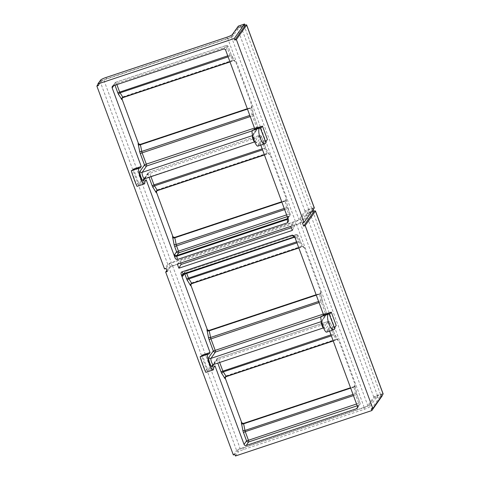 <?xml version="1.0" encoding="UTF-8"?>
<svg xmlns="http://www.w3.org/2000/svg" width="480" height="480" viewBox="0 0 480 480"><rect width="100%" height="100%" fill="white"/><g stroke="black" fill="none" stroke-linecap="round" stroke-linejoin="round"><path stroke-width="0.36" stroke-dasharray="2.4 1.8" d="M205.896 372.348L200.214 356.634A8.358 1.764 -108.4 0 1 200.526 356.7A10.032 2.118 71.6 0 0 201 356.766A10.032 2.118 71.6 0 0 201.27 356.55L201.534 356.184M137.088 186.336L131.406 170.622A8.358 1.764 -108.4 0 1 131.718 170.694A10.032 2.118 71.6 0 0 132.192 170.754A10.032 2.118 71.6 0 0 132.462 170.538L132.726 170.172M253.938 129.786L253.674 130.158A10.032 2.118 -108.4 0 1 253.404 130.374A10.032 2.118 -108.4 0 1 252.93 130.308A8.358 1.764 71.6 0 0 252.534 130.254M257.814 146.112A8.358 1.764 71.6 0 0 258.3 144.822A10.032 2.118 -108.4 0 1 258.606 143.49L259.644 142.026L267.39 139.446M322.746 315.798L322.482 316.17A10.032 2.118 -108.4 0 1 322.212 316.38A10.032 2.118 -108.4 0 1 321.738 316.32A8.358 1.764 71.6 0 0 321.342 316.266M326.622 332.124A8.358 1.764 71.6 0 0 327.108 330.834A10.032 2.118 -108.4 0 1 327.414 329.496L328.452 328.038L336.198 325.458M146.184 179.826L138.432 182.412L133.5 169.08M138.432 182.412L137.394 183.87A10.032 2.118 71.6 0 0 137.088 185.208A8.358 1.764 -108.4 0 1 137.022 185.808M214.986 365.838L207.24 368.418L202.308 355.092M207.24 368.418L206.202 369.882A10.032 2.118 71.6 0 0 205.896 371.214A8.358 1.764 -108.4 0 1 205.83 371.82M227.754 55.824L231.252 54.87L228.162 46.512L226.842 46.74L229.938 55.098A1.674 0.354 71.6 0 0 230.406 56.082A45.132 9.54 -108.4 0 1 233.238 60.654L233.292 60.048L235.608 61.614L251.838 105.48L251.058 108.078L250.746 107.58L250.746 107.982L247.452 109.08M122.034 98.748L122.928 96.816L123.042 97.59M296.574 241.86L300.072 240.906L298.116 235.626L296.796 235.854L298.752 241.134A1.674 0.354 71.6 0 0 299.226 242.118A45.132 9.54 -108.4 0 1 302.052 246.69L302.106 246.084L304.428 247.65L320.652 291.516L319.872 294.114L319.56 293.616L319.56 294.018A1.674 0.708 167.4 0 0 320.664 293.07A1.674 0.708 167.4 0 0 320.58 292.914A2.34 0.492 -108.4 0 1 320.652 291.516M190.848 284.784L191.748 282.852L191.856 283.626M286.248 198.498L285.462 201.096L285.156 200.598L285.15 201A1.674 0.708 167.4 0 0 286.254 200.052A1.674 0.708 167.4 0 0 286.17 199.896A2.34 0.492 -108.4 0 1 286.248 198.498L270.018 154.632A2.34 0.492 -108.4 0 1 269.316 154.326A43.458 9.186 71.6 0 0 266.592 149.922A3.342 0.708 -108.4 0 1 265.644 147.954L261.42 136.416L260.1 136.644L149.742 173.412L147.942 174.282L148.98 177.09M285.462 201.096L175.104 237.864L173.376 237.126M355.056 384.51L354.27 387.102L353.958 386.61L353.958 387.012A1.674 0.708 167.4 0 0 355.062 386.058A1.674 0.708 167.4 0 0 354.978 385.908A2.34 0.492 -108.4 0 1 355.056 384.51L338.826 340.638A2.34 0.492 -108.4 0 1 338.124 340.338A43.458 9.186 71.6 0 0 335.4 335.934A3.342 0.708 -108.4 0 1 334.452 333.966L330.228 322.428L328.908 322.656L333.15 334.128L334.452 333.966M354.27 387.102L243.912 423.87L242.184 423.138M330.972 334.854L333.15 334.128A1.674 0.354 71.6 0 0 333.624 335.112A45.132 9.54 -108.4 0 1 336.456 339.684L336.504 339.078L338.826 340.638M319.872 294.114L209.514 330.882L207.786 330.144M225.252 377.778L226.146 375.846L226.254 376.62M140.382 144.354L140.694 144.846L138.972 144.108M156.444 191.766L157.338 189.834L157.446 190.608M157.338 189.834L267.696 153.066L270.018 154.632M383.136 393.894A3.342 0.498 -20.3 0 0 380.502 394.344L377.4 395.376A3.342 0.498 -20.3 0 0 373.8 397.116L367.794 405.588A3.342 0.498 159.7 0 1 364.188 407.328L240.186 448.638A3.342 0.498 -20.3 0 0 236.586 450.378L168.93 267.468A3.342 0.498 159.7 0 1 172.53 265.728L296.532 224.418A3.342 0.498 -20.3 0 0 300.132 222.678L306.138 214.206A3.342 0.498 159.7 0 1 309.738 212.466L312.84 211.434A3.342 0.498 159.7 0 1 313.758 211.152M314.328 207.882A3.342 0.498 -20.3 0 0 311.694 208.332L308.592 209.37A3.342 0.498 -20.3 0 0 304.992 211.104L298.986 219.576A3.342 0.498 159.7 0 1 295.38 221.316L171.378 262.626A3.342 0.498 -20.3 0 0 167.778 264.366L164.526 268.956M295.38 221.316L227.724 38.406A3.342 0.498 -20.3 0 0 231.324 36.666L237.33 28.194A3.342 0.498 159.7 0 1 240.93 26.454L244.032 25.422A3.342 0.498 159.7 0 1 244.95 25.146M98.01 84.432L100.122 81.456A3.342 0.498 159.7 0 1 103.722 79.716L171.378 262.626M302.478 222.996L312.762 208.458L306.54 210.588L300.534 219.06A5.016 0.75 159.7 0 1 295.134 221.67L171.132 262.98L169.332 263.85L166.074 268.44M233.334 454.968L236.586 450.378M166.818 270.444L168.93 267.468M371.286 409.008L381.57 394.47L381.984 395.592M375.348 396.6L369.342 405.072L369.912 406.62L375.924 398.148L375.348 396.6L381.57 394.47M369.342 405.072A5.016 0.75 159.7 0 1 363.942 407.682L243.036 447.96A5.016 0.75 -20.3 0 0 237.636 450.57L234.882 454.452M167.22 271.542L170.478 266.952L172.278 266.082L296.28 224.766A5.016 0.75 -20.3 0 0 301.68 222.162L307.686 213.69L313.854 211.524M98.418 85.53L101.166 81.648A5.016 0.75 159.7 0 1 106.572 79.038L227.472 38.76A5.016 0.75 -20.3 0 0 232.872 36.15L238.884 27.678L245.046 25.512M227.724 38.406L103.722 79.716M369.912 406.62A5.016 0.75 159.7 0 1 364.512 409.23L243.612 449.508A5.016 0.75 -20.3 0 0 238.212 452.118L237.636 450.57M375.924 398.148L382.086 395.982M235.458 456L238.212 452.118M329.598 331.134L328.452 328.038M260.79 145.122L259.644 142.026M292.332 230.406L294.414 226.728A1.674 0.354 71.6 0 0 294.12 224.928A1.674 0.354 71.6 0 0 293.304 223.602A1.674 0.354 71.6 0 0 293.268 223.626L290.826 226.326M177.366 264.132L179.808 261.432A1.674 0.354 -108.4 0 1 179.844 261.408A1.674 0.354 -108.4 0 1 180.75 263.004M252.93 130.308L260.682 127.728M258.3 144.822L266.046 142.242M321.738 316.32L329.484 313.734M327.108 330.834L334.854 328.254M144.834 182.622L137.088 185.208M139.47 168.108L131.718 170.694M213.642 368.634L205.896 371.214M208.278 354.12L200.526 356.7M228.132 56.838L230.406 56.082A1.674 1.308 145.8 0 1 232.014 56.478A1.674 1.308 145.8 0 1 232.182 56.904A3.342 0.708 -108.4 0 1 231.234 54.936M229.95 61.752L233.238 60.654A1.674 1.122 150.3 0 1 234.81 60.996A1.674 1.122 150.3 0 1 234.906 61.308A43.458 9.186 71.6 0 0 232.182 56.904M235.608 61.614A2.34 0.492 -108.4 0 1 234.906 61.308M223.518 49.074L226.02 45.546A1.674 1.614 35.3 0 1 228.144 46.578L225.642 50.106M113.796 85.626L114.684 84.378A1.674 1.614 35.3 0 1 115.656 82.314L226.02 45.546A1.674 0.354 -108.4 0 1 226.068 45.51A1.674 0.354 -108.4 0 1 226.842 46.74L116.484 83.508A1.674 0.354 71.6 0 0 115.704 82.278A1.674 0.354 71.6 0 0 115.656 82.314L113.154 85.842M122.928 96.816L233.292 60.048M116.886 84.6L116.484 83.508L114.684 84.378L114.996 85.23M145.014 178.41L147.942 174.282A1.674 1.614 35.3 0 1 148.914 172.218L144.408 178.572A1.674 1.614 -144.7 0 0 143.622 179.154L148.128 172.8A1.674 1.674 0 0 1 148.962 172.182A1.674 0.354 71.6 0 0 148.914 172.218L259.278 135.45A1.674 0.354 -108.4 0 1 259.32 135.414A1.674 0.354 -108.4 0 1 260.1 136.644L264.342 148.116L262.164 148.842M296.946 242.874L299.226 242.118A1.674 1.308 145.8 0 1 300.828 242.514A1.674 1.308 145.8 0 1 300.996 242.94A3.342 0.708 -108.4 0 1 300.054 240.972M298.764 247.788L302.052 246.69A1.674 1.122 150.3 0 1 303.624 247.032A1.674 1.122 150.3 0 1 303.72 247.344A43.458 9.186 71.6 0 0 300.996 242.94M304.428 247.65A2.34 0.492 -108.4 0 1 303.72 247.344M294.822 237.126A1.674 1.32 145.5 0 1 295.338 237.528A1.674 1.32 145.5 0 1 295.512 237.954L294.684 236.76M296.202 238.368L298.098 235.686A1.674 1.614 35.3 0 0 295.974 234.654L294.078 237.33A1.674 1.614 35.3 0 1 296.202 238.368A3.342 0.708 -108.4 0 1 295.512 237.954M184.338 273.912L184.638 273.492A1.674 1.614 35.3 0 1 185.616 271.422L295.974 234.654A1.674 0.354 -108.4 0 1 296.022 234.618A1.674 0.354 -108.4 0 1 296.796 235.854L186.438 272.622A1.674 0.354 71.6 0 0 185.658 271.386A1.674 0.354 71.6 0 0 185.616 271.422L183.714 274.098L294.078 237.33M191.748 282.852L302.106 246.084M186.63 273.15L186.438 272.622L184.746 273.78M287.856 218.304A1.674 1.614 -144.7 0 0 288.174 216.666L290.07 213.984A1.674 1.614 35.3 0 1 289.092 216.054L287.736 217.968M288.072 218.874A1.674 0.966 170.4 0 0 288.252 218.31A1.674 0.966 170.4 0 0 288.156 218.07A3.342 0.708 -108.4 0 1 288.174 216.666M288.474 219.972L288.156 218.07M281.862 202.098L285.15 201A45.132 9.54 -108.4 0 1 286.488 207.684A1.674 0.954 170.2 0 0 287.556 206.562A1.674 0.954 170.2 0 0 287.454 206.334A43.458 9.186 71.6 0 0 286.17 199.896M284.208 208.44L286.488 207.684A1.674 0.354 71.6 0 0 286.818 208.866L288.114 208.704A3.342 0.708 -108.4 0 1 287.454 206.334M284.634 209.592L286.818 208.866L288.774 214.152L290.07 213.984L288.114 208.704M286.59 214.878L288.774 214.152A1.674 0.354 -108.4 0 1 289.092 216.054L287.25 216.666M174.792 237.366L175.104 237.864M357.522 406.626L360.024 403.098A1.674 1.614 35.3 0 1 359.046 405.162L357.624 407.172M350.67 388.11L353.958 387.012A45.132 9.54 -108.4 0 1 355.296 393.69A1.674 0.954 170.2 0 0 356.364 392.574A1.674 0.954 170.2 0 0 356.262 392.34A43.458 9.186 71.6 0 0 354.978 385.908M353.016 394.452L355.296 393.69A1.674 0.354 71.6 0 0 355.626 394.878L356.922 394.716A3.342 0.708 -108.4 0 1 356.262 392.34M353.442 395.604L355.626 394.878L358.728 403.26L360.024 403.098L356.922 394.716M356.544 403.986L358.728 403.26A1.674 0.354 -108.4 0 1 359.046 405.162L357.21 405.78M243.6 423.378L243.912 423.87M331.35 335.868L333.624 335.112A1.674 1.308 145.8 0 1 335.232 335.508A1.674 1.308 145.8 0 1 335.4 335.934M333.162 340.782L336.456 339.684A1.674 1.122 150.3 0 1 338.022 340.026A1.674 1.122 150.3 0 1 338.124 340.338M321.396 321.57A1.674 1.614 -144.7 0 0 322.26 319.548L326.766 313.194A1.674 1.614 35.3 0 1 325.794 315.258L321.378 321.48M316.272 295.116L319.56 294.018A45.132 9.54 -108.4 0 1 320.898 300.702A1.674 0.354 71.6 0 0 321.228 301.884L325.47 313.356L326.784 313.128A1.674 1.674 0 0 1 326.58 314.676L322.236 320.694C321.822 321.006 323.706 327.27 324.684 328.044L323.49 327.882A3.342 0.708 71.6 0 0 323.58 327.81A1.674 1.614 35.3 0 1 325.704 328.848A5.016 1.062 -108.4 0 1 323.232 325.254A5.016 1.062 -108.4 0 1 322.26 319.548M213.816 364.422L216.744 360.294A1.674 1.614 35.3 0 1 217.722 358.23L328.086 321.456A1.674 0.354 -108.4 0 1 328.128 321.426A1.674 0.354 -108.4 0 1 328.908 322.656L218.55 359.424A1.674 0.354 71.6 0 0 217.77 358.194A1.674 0.354 71.6 0 0 217.722 358.23L213.216 364.578L323.58 327.81L328.086 321.456A1.674 1.614 35.3 0 1 330.21 322.494L325.704 328.848M318.618 301.458L320.898 300.702A1.674 0.954 170.2 0 0 321.96 299.58A1.674 0.954 170.2 0 0 321.864 299.352A43.458 9.186 71.6 0 0 320.58 292.914M319.044 302.61L322.524 301.722A3.342 0.708 -108.4 0 1 321.864 299.352M316.14 294.756L319.56 293.616L320.568 292.458L322.542 301.656L326.784 313.128L322.524 301.722M323.286 314.082L325.47 313.356A1.674 0.354 -108.4 0 1 325.794 315.258L320.94 316.872M226.146 375.846L336.504 339.078M219.672 362.472L218.55 359.424L216.744 360.294L217.782 363.102M209.202 330.384L209.514 330.882M333.24 340.98L336.618 339.852L338.118 340.176L334.47 333.9L330.228 322.428A1.674 1.674 0 0 0 328.128 321.426L217.77 358.194A1.674 1.674 0 0 0 216.936 358.812L212.424 365.166A1.674 1.614 35.3 0 1 213.216 364.578M150.864 176.46L149.742 173.412A1.674 0.354 71.6 0 0 148.962 172.182L259.32 135.414A1.674 1.674 0 0 1 261.42 136.416L265.644 147.954M251.058 108.078L140.694 144.846M253.452 133.536A1.674 1.614 35.3 0 1 253.266 135.018L253.428 134.682C253.014 134.994 254.898 141.258 255.876 142.038L254.682 141.87A3.342 0.708 71.6 0 0 254.772 141.804L259.278 135.45A1.674 1.614 35.3 0 1 261.402 136.482L256.896 142.836A5.016 1.062 -108.4 0 1 254.424 139.242A5.016 1.062 -108.4 0 1 253.452 133.536L257.958 127.182L253.71 115.686A3.342 0.708 -108.4 0 1 253.05 113.316A43.458 9.186 71.6 0 0 251.766 106.878A1.674 0.708 -12.6 0 1 251.844 107.034A1.674 0.708 -12.6 0 1 250.746 107.982A45.132 9.54 -108.4 0 1 252.078 114.666L249.804 115.422M253.05 113.316A1.674 0.954 -9.8 0 1 253.146 113.544A1.674 0.954 -9.8 0 1 252.078 114.666A1.674 0.354 71.6 0 0 252.408 115.848L250.23 116.574M253.71 115.686L252.408 115.848L256.662 127.344L254.478 128.07M247.326 108.72L250.746 107.58L251.754 106.422L253.728 115.62L257.958 127.182A1.674 1.614 35.3 0 1 257.772 128.664A1.674 1.674 0 0 0 257.976 127.116L256.662 127.344A1.674 0.354 -108.4 0 1 256.986 129.246L252.132 130.866M252.588 135.558A1.674 1.614 35.3 0 0 253.266 135.018L257.772 128.664A1.674 1.614 35.3 0 1 256.986 129.246L252.57 135.474M256.896 142.836A1.674 1.614 -144.7 0 0 254.772 141.804L144.408 178.572M264.354 154.77L267.648 153.672A45.132 9.54 -108.4 0 0 264.816 149.1A1.674 1.308 145.8 0 1 266.424 149.496L265.662 147.888L264.342 148.116A1.674 0.354 71.6 0 0 264.816 149.1L262.542 149.856M266.592 149.922A1.674 1.308 145.8 0 0 266.424 149.496L269.214 154.014A1.674 1.122 150.3 0 0 267.648 153.672L267.696 153.066M264.432 154.968L267.81 153.84L269.214 154.014A1.674 1.122 150.3 0 1 269.316 154.326M251.766 106.878A2.34 0.492 -108.4 0 1 251.838 105.48M364.188 407.328L296.532 224.418M300.132 222.678L367.794 405.588M373.8 397.116L306.138 214.206M231.324 36.666L298.986 219.576M304.992 211.104L237.33 28.194M167.778 264.366L100.122 81.456M172.53 265.728L240.186 448.638M296.28 224.766L295.134 221.67M300.534 219.06L301.68 222.162M307.686 213.69L306.54 210.588M232.302 34.602L232.872 36.15M227.472 38.76L226.896 37.206M238.308 26.13L238.884 27.678M243.036 447.96L243.612 449.508M364.512 409.23L363.942 407.682M105.996 77.49L106.572 79.038M101.166 81.648L100.596 80.094M377.724 397.284L377.148 395.73M380.826 396.246L380.25 394.698M381.954 395.634L381.552 394.536M380.502 394.344L312.84 211.434M309.738 212.466L377.4 395.376M240.108 25.26L240.684 26.808M243.21 24.228L243.78 25.776M240.93 26.454L308.592 209.37M170.478 266.952L169.332 263.85M172.278 266.082L171.132 262.98M309.492 212.82L308.34 209.718M312.588 211.788L311.442 208.686M313.146 209.622L312.744 208.524M311.694 208.332L244.032 25.422M145.146 181.29L137.394 183.87M139.596 168.162L132.462 170.538M213.954 367.302L206.202 369.882M208.404 354.174L201.27 356.55M258.606 143.49L266.358 140.904M253.674 130.158L260.808 127.782M327.414 329.496L335.166 326.916M322.482 316.17L329.616 313.788M293.268 223.626L179.808 261.432M294.414 226.728L291.354 227.748M230.022 61.95L233.4 60.822L234.906 61.146L231.252 54.87L228.162 46.512A1.674 1.674 0 0 0 226.068 45.51L115.704 82.278A1.674 1.674 0 0 0 114.87 82.896L112.368 86.424M298.836 247.986L302.22 246.858L303.72 247.182L300.828 242.514L298.116 235.626A1.674 1.674 0 0 0 296.022 234.618L185.658 271.386A1.674 1.674 0 0 0 184.824 272.004L182.922 274.68M294.9 237.342L295.404 237.612L294.312 236.034M288.636 220.56L288.192 217.674L287.982 218.148L289.884 215.472A1.674 1.674 0 0 0 290.088 213.924L287.556 206.562L286.158 199.44L285.156 200.598L281.73 201.738M357.336 408.108L359.838 404.58A1.674 1.674 0 0 0 360.042 403.032L356.94 394.65L354.966 385.452L353.958 386.61L350.538 387.75M312.762 208.458L313.176 209.58M132.192 170.754L139.944 168.174M201 356.766L208.752 354.186M253.404 130.374L261.156 127.788M322.212 316.38L329.964 313.8M293.304 223.602L179.844 261.408"/><path stroke-width="0.72" d="M334.794 328.854L333.894 329.706C330.12 331.386 325.02 314.616 329.028 313.704L334.794 328.854A8.358 1.764 -108.4 0 0 334.854 328.254A10.032 2.118 71.6 0 1 335.166 326.916L336.198 325.458L331.272 312.126L323.52 314.706L294.684 236.76L294.312 236.034L292.326 235.086L181.962 271.854C181.074 272.298 180.828 273.198 181.224 274.56L182.046 275.76A1.674 1.32 145.5 0 1 183.372 273.894L181.962 271.854M265.986 142.842L265.086 143.694C261.312 145.374 256.212 128.604 260.22 127.692L265.986 142.842A8.358 1.764 -108.4 0 0 266.046 142.242A10.032 2.118 71.6 0 1 266.358 140.904L267.39 139.446L262.464 126.114L254.712 128.694L225.642 50.106A1.674 1.614 -144.7 0 0 223.518 49.074L113.154 85.842A1.674 1.614 -144.7 0 0 112.176 87.906L113.796 85.626M200.214 356.634L200.19 356.628C199.638 356.388 205.614 372.864 205.896 372.348L213.162 369.924A8.358 1.764 71.6 0 0 213.642 368.634A10.032 2.118 -108.4 0 1 213.954 367.302L214.986 365.838L244.062 444.426A1.674 1.614 -144.7 0 0 246.186 445.464L248.688 441.93A1.674 0.354 71.6 0 0 248.364 440.028L245.262 431.646A1.674 0.354 -108.4 0 1 244.932 430.458A45.132 9.54 71.6 0 0 243.6 423.78L243.6 423.378L350.538 387.75M132.726 170.172L133.5 169.08L141.252 166.5L140.214 167.958A10.032 2.118 -108.4 0 1 139.944 168.174A10.032 2.118 -108.4 0 1 139.47 168.108A8.358 1.764 71.6 0 0 139.068 168.054L131.388 170.616C130.83 170.376 136.806 186.858 137.088 186.336L144.354 183.918A8.358 1.764 71.6 0 0 144.834 182.622A10.032 2.118 -108.4 0 1 145.146 181.29L146.184 179.826L175.014 257.778C175.602 259.074 176.388 259.632 177.378 259.452L176.826 256.2A1.674 0.354 -108.4 0 1 176.832 255.498L178.734 252.822A1.674 0.354 71.6 0 0 178.41 250.92L176.454 245.634A1.674 0.354 -108.4 0 1 176.124 244.452A45.132 9.54 71.6 0 0 174.792 237.768L174.792 237.366L281.73 201.738M260.364 127.656A8.358 1.764 -108.4 0 1 260.682 127.728A10.032 2.118 71.6 0 0 261.156 127.788A10.032 2.118 71.6 0 0 261.426 127.572L262.464 126.114M260.22 127.692L252.534 130.254A8.358 1.764 71.6 0 0 253.5 138.744A8.358 1.764 71.6 0 0 257.814 146.112L265.086 143.694M329.172 313.668A8.358 1.764 -108.4 0 1 329.484 313.734A10.032 2.118 71.6 0 0 329.964 313.8A10.032 2.118 71.6 0 0 330.234 313.584L331.272 312.126M329.028 313.704L321.342 316.266A8.358 1.764 71.6 0 0 322.308 324.756A8.358 1.764 71.6 0 0 326.622 332.124L333.894 329.706M139.068 168.054A8.358 1.764 71.6 0 0 140.04 176.544A8.358 1.764 71.6 0 0 144.354 183.918M201.534 356.184L202.308 355.092L210.06 352.506L181.224 274.56M210.06 352.506L209.022 353.97A10.032 2.118 -108.4 0 1 208.752 354.186A10.032 2.118 -108.4 0 1 208.278 354.12A8.358 1.764 71.6 0 0 207.876 354.066A8.358 1.764 71.6 0 0 208.842 362.556A8.358 1.764 71.6 0 0 213.162 369.924M114.996 85.23L117.774 92.736A3.342 0.708 71.6 0 0 118.722 94.704A43.458 9.186 -108.4 0 1 121.446 99.108A2.34 0.492 71.6 0 0 122.148 99.414L122.034 98.748L122.874 97.422A45.132 9.54 71.6 0 0 120.048 92.85A1.674 0.354 -108.4 0 1 119.574 91.866L116.886 84.6M141.252 166.5L112.176 87.906M148.98 177.09L152.184 185.754A3.342 0.708 71.6 0 0 153.126 187.722A43.458 9.186 -108.4 0 1 155.85 192.126A2.34 0.492 71.6 0 0 156.558 192.432L172.782 236.298A2.34 0.492 71.6 0 0 172.71 237.702A43.458 9.186 -108.4 0 1 173.994 244.134A3.342 0.708 71.6 0 0 174.654 246.504L176.61 251.79L174.708 254.466A3.342 0.708 71.6 0 0 174.69 255.87L175.014 257.778M122.148 99.414L138.378 143.28A2.34 0.492 71.6 0 0 138.3 144.684A43.458 9.186 -108.4 0 1 139.584 151.116A3.342 0.708 71.6 0 0 140.244 153.486L144.498 164.982L139.992 171.336A5.016 1.062 71.6 0 0 140.964 177.048A5.016 1.062 71.6 0 0 143.43 180.636L145.014 178.41M184.746 273.78L186.588 278.772A3.342 0.708 71.6 0 0 187.536 280.74A43.458 9.186 -108.4 0 1 190.26 285.144A2.34 0.492 71.6 0 0 190.968 285.45L190.848 284.784L191.694 283.458A45.132 9.54 71.6 0 0 188.862 278.886A1.674 0.354 -108.4 0 1 188.394 277.902L186.63 273.15M287.736 217.968L287.196 218.73A1.674 0.354 71.6 0 0 287.184 219.432L287.736 222.684L288.636 220.56L288.474 219.972L260.79 145.122M287.736 222.684L177.378 259.452M174.792 237.366L173.376 237.132L172.782 236.298M357.624 407.172L356.544 408.696A1.674 1.614 -144.7 0 0 357.522 406.626L329.598 331.134M356.544 408.696L246.186 445.464M243.6 423.378L242.184 423.138L241.59 422.31A2.34 0.492 71.6 0 0 241.518 423.708A1.674 0.708 167.4 0 0 243.6 423.78L350.67 388.11M209.202 330.384L207.786 330.15L207.192 329.316A2.34 0.492 71.6 0 0 207.12 330.72A1.674 0.708 167.4 0 0 209.202 330.786L209.202 330.384L316.14 294.756M217.782 363.102L220.992 371.766A3.342 0.708 71.6 0 0 221.934 373.734A43.458 9.186 -108.4 0 1 224.658 378.138A2.34 0.492 71.6 0 0 225.366 378.444L225.252 377.778L226.092 376.452A45.132 9.54 71.6 0 0 223.26 371.88A1.674 0.354 -108.4 0 1 222.792 370.896L219.672 362.472M144.408 178.572A3.342 0.708 -108.4 0 1 144.318 178.644A3.342 0.708 -108.4 0 1 142.674 175.938A3.342 0.708 -108.4 0 1 142.116 172.368L146.622 166.014A1.674 1.614 35.3 0 1 144.498 164.982L146.298 164.112L142.044 152.616A1.674 0.354 -108.4 0 1 141.714 151.434A45.132 9.54 71.6 0 0 140.382 144.75L140.382 144.354L138.966 144.114L138.378 143.28M156.558 192.432L156.444 191.766L157.284 190.44A1.674 1.122 -29.7 0 0 155.85 192.126M96.864 86.046L164.526 268.956L166.074 268.44L167.22 271.542L165.672 272.058L233.334 454.968L234.882 454.452L235.458 456L371.856 410.556L371.286 409.008L372.834 408.492L383.1 394.02A3.342 0.498 -20.3 0 0 383.136 393.894L315.474 210.978A3.342 0.498 159.7 0 1 315.438 211.11L305.172 225.576L303.624 226.098L302.478 222.996L304.026 222.48L314.292 208.008A3.342 0.498 -20.3 0 0 314.328 207.882L246.666 24.972A3.342 0.498 159.7 0 1 246.63 25.098L236.37 39.57L234.816 40.086L234.246 38.532L97.842 83.976L98.418 85.53L96.864 86.046L98.01 84.432M165.672 272.058L166.818 270.444M313.854 211.524L303.624 226.098M313.758 211.152A3.342 0.498 159.7 0 1 315.474 210.978M97.842 83.976L100.596 80.094A5.016 0.75 159.7 0 1 105.996 77.49L226.896 37.206A5.016 0.75 -20.3 0 0 232.302 34.602L238.308 26.13L244.524 24L245.082 25.614L234.816 40.086M244.95 25.146A3.342 0.498 159.7 0 1 246.666 24.972M234.246 38.532L244.524 24M382.086 395.982L371.856 410.556M305.172 225.576L372.834 408.492M236.37 39.57L304.026 222.48M292.332 230.406L178.872 268.206L177.366 264.132L290.826 226.326L292.332 230.406M190.968 285.45L207.192 329.316M225.366 378.444L241.59 422.31M254.712 128.694L253.938 129.786M323.52 314.706L322.746 315.798M180.75 263.004A1.674 0.354 -108.4 0 1 180.954 264.528L178.872 268.206M229.95 61.752L122.874 97.422A1.674 1.122 150.3 0 0 121.446 99.108M228.132 56.838L120.048 92.85A1.674 1.308 145.8 0 0 118.722 94.704M227.754 55.824L117.774 92.736M292.326 235.086L293.73 237.126A1.674 1.32 145.5 0 1 294.822 237.126M183.714 274.098A1.674 0.354 -108.4 0 1 183.666 274.134A1.674 0.354 -108.4 0 1 183.372 273.894L293.73 237.126A1.674 0.354 71.6 0 0 294.03 237.366A1.674 0.354 71.6 0 0 294.078 237.33M298.764 247.788L191.694 283.458A1.674 1.122 150.3 0 0 190.26 285.144M296.946 242.874L188.862 278.886A1.674 1.308 145.8 0 0 187.536 280.74M296.574 241.86L186.588 278.772M182.046 275.76A3.342 0.708 71.6 0 0 182.736 276.168A1.674 1.614 35.3 0 1 183.618 274.134M182.736 276.168L184.338 273.912M174.708 254.466A1.674 1.614 -144.7 0 0 176.832 255.498L287.196 218.73A1.674 1.614 -144.7 0 0 287.856 218.304M174.69 255.87A1.674 0.966 170.4 0 0 176.826 256.2L287.184 219.432A1.674 0.966 170.4 0 0 288.072 218.874M287.25 216.666L178.734 252.822A1.674 1.614 35.3 0 1 176.61 251.79L286.59 214.878M284.634 209.592L174.654 246.504M284.208 208.44L176.124 244.452A1.674 0.954 170.2 0 1 173.994 244.134M281.862 202.098L174.792 237.768A1.674 0.708 167.4 0 1 172.71 237.702M357.21 405.78L248.688 441.93A1.674 1.614 35.3 0 1 246.564 440.898L356.544 403.986M353.442 395.604L245.262 431.646L243.462 432.516L246.564 440.898L244.062 444.426M353.016 394.452L244.932 430.458A1.674 0.954 170.2 0 1 242.802 430.146A3.342 0.708 71.6 0 0 243.462 432.516M241.518 423.708A43.458 9.186 -108.4 0 1 242.802 430.146M207.12 330.72A43.458 9.186 -108.4 0 1 208.404 337.152A3.342 0.708 71.6 0 0 209.064 339.522L213.306 350.994L208.8 357.348A1.674 1.614 -144.7 0 0 210.924 358.38L321.288 321.612A3.342 0.708 71.6 0 0 321.846 325.176A3.342 0.708 71.6 0 0 323.49 327.882L213.126 364.65A3.342 0.708 -108.4 0 1 211.482 361.944A3.342 0.708 -108.4 0 1 210.924 358.38L215.43 352.026A1.674 0.354 71.6 0 0 215.106 350.124L210.864 338.652A1.674 0.354 -108.4 0 1 210.534 337.47A45.132 9.54 71.6 0 0 209.202 330.786L316.272 295.116M333.162 340.782L226.092 376.452A1.674 1.122 150.3 0 0 224.658 378.138M331.35 335.868L223.26 371.88A1.674 1.308 145.8 0 0 221.934 373.734M330.972 334.854L220.992 371.766M213.216 364.578A3.342 0.708 -108.4 0 1 213.126 364.65L212.424 365.166A1.674 1.614 35.3 0 0 212.238 366.648L213.816 364.422M320.94 316.872L215.43 352.026A1.674 1.614 35.3 0 1 213.306 350.994L323.286 314.082M319.044 302.61L209.064 339.522M318.618 301.458L210.534 337.47A1.674 0.954 170.2 0 1 208.404 337.152M208.8 357.348A5.016 1.062 71.6 0 0 209.772 363.054A5.016 1.062 71.6 0 0 212.238 366.648M250.23 116.574L140.244 153.486M249.804 115.422L141.714 151.434A1.674 0.954 -9.8 0 1 139.584 151.116M247.452 109.08L140.382 144.75A1.674 0.708 -12.6 0 1 138.3 144.684M252.57 135.474L252.48 135.6A3.342 0.708 71.6 0 0 253.038 139.17A3.342 0.708 71.6 0 0 254.682 141.87L143.622 179.154A1.674 1.614 -144.7 0 0 143.43 180.636M252.588 135.558A1.674 1.614 35.3 0 1 252.48 135.6L142.116 172.368A1.674 1.614 35.3 0 1 139.992 171.336M264.354 154.77L157.284 190.44A45.132 9.54 71.6 0 0 154.458 185.868A1.674 1.308 -34.2 0 0 153.126 187.722M262.542 149.856L154.458 185.868A1.674 0.354 -108.4 0 1 153.984 184.884L152.184 185.754M262.164 148.842L153.984 184.884L150.864 176.46M252.132 130.866L146.622 166.014A1.674 0.354 71.6 0 0 146.298 164.112L254.478 128.07M382.122 396.084L381.954 395.634M315.438 211.11L383.1 394.02M244.506 24.066L245.082 25.614M313.89 211.626L313.146 209.622M246.63 25.098L314.292 208.008M140.214 167.958L139.596 168.162M209.022 353.97L208.404 354.174M260.808 127.782L261.426 127.572M329.616 313.788L330.234 313.584M291.354 227.748L180.954 264.528M200.19 356.628L207.876 354.066M230.022 61.95L123.042 97.59M182.922 274.68L294.03 237.366L295.404 237.612M298.836 247.986L191.856 283.626M333.24 340.98L226.254 376.62M247.326 108.72L140.382 144.354M264.432 154.968L157.446 190.608M381.984 395.592L382.14 396.024M313.176 209.58L313.908 211.56"/></g></svg>
